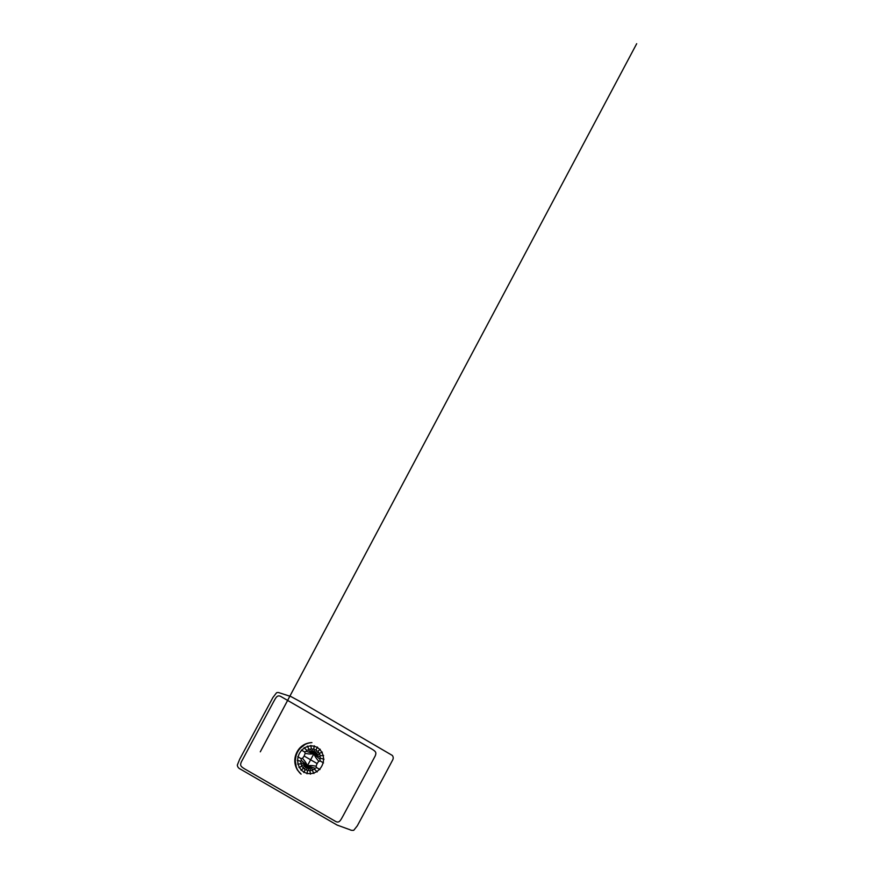 <?xml version="1.0" encoding="UTF-8"?>
<svg xmlns="http://www.w3.org/2000/svg" width="874" height="874" viewBox="0 0 874 874"><rect width="100%" height="100%" fill="white"/><g stroke="black" fill="none" stroke-linecap="round" stroke-linejoin="round"><path stroke-width="1.31" d="M310.783 770.191L312.444 770.562L312.903 769.491L307.44 765.711L310.783 770.191L309.964 771.032L308.588 770.289L307.44 765.711L306.49 769.776L305.201 769.863L301.748 766.269L300.536 761.188L297.258 760.391M308.588 770.289L307.495 770.792L306.49 769.776M312.903 769.491L314.771 769.437L314.815 768.235L316.77 767.722L316.06 766.203L317.12 763.548L304.141 756.032L305.19 753.366L304.491 751.859L301.312 750.067M316.06 766.203C313.853 765.941 312.597 765.231 307.44 765.711L314.815 768.235M297.761 756.655L300.896 758.523L302.513 758.348C303.89 760.161 305.124 760.904 307.44 765.711L313.821 753.869C308.653 754.349 307.408 753.639 305.19 753.366M300.896 758.523L301.508 760.522L300.536 761.188M301.475 762.86L307.44 765.711L301.508 760.522M303.081 767.088L307.44 765.711L302.011 765.111M307.44 765.711L304.6 768.683M317.12 763.548L318.748 761.232C317.36 759.408 316.126 758.676 313.821 753.869L314.771 749.805L313.755 748.789L312.663 749.291L313.821 753.869L310.478 749.389L308.806 749.007L308.347 750.089L313.821 753.869L306.446 751.345L304.491 751.859M308.347 750.089L306.49 750.132L306.446 751.345M312.663 749.291L311.286 748.548L310.827 745.446M310.478 749.389L311.286 748.548M318.748 761.232L320.365 761.057L323.511 762.936M323.609 755.507L320.43 755.748L319.786 756.709L313.821 753.869L319.753 759.058L320.365 761.057M319.786 756.709L320.725 758.381L319.753 759.058M320.43 755.748L318.016 751.258L320.234 749.226M318.18 752.481L313.821 753.869L319.239 754.47M313.821 753.869L316.65 750.897L318.016 751.258M314.771 749.805L316.049 749.717L316.65 750.897M305.201 769.863L303.791 772.518M306.993 773.807L307.495 770.792M309.964 771.032L310.456 774.146M312.444 770.562L313.919 773.501M317.175 771.928L314.771 769.437M319.971 769.524L316.77 767.722M303.245 768.322L301.049 770.355M297.663 764.084L300.831 763.832M301.748 766.269L298.963 767.481M316.049 749.717L317.491 747.073M319.502 753.312L322.32 752.11M324.025 759.2L320.725 758.381M314.279 745.784L313.755 748.789M308.806 749.007L307.353 746.09M306.49 750.132L304.108 747.663M367.331 770.748L343.012 815.977C340.609 820.336 339.287 823.286 335.791 821.527L247.615 770.595C240.416 766.585 239.847 765.821 241.268 762.041L273.475 701.953C275.889 697.594 277.2 694.655 280.696 696.414L368.872 747.346C376.071 751.356 376.639 752.121 375.23 755.901L367.331 770.748M298.187 756.698C296.133 763.712 300.263 771.862 307.156 773.315C313.886 775.052 321.315 769.994 323.019 762.871C325.084 755.846 320.944 747.696 314.05 746.243C307.32 744.506 299.891 749.564 298.187 756.698M302.513 758.348L304.141 756.032M384.265 775.784L357.313 825.81L353.752 830.3C350.561 830.726 349.72 829.36 348.759 829.295L337.156 825.089L240.361 769.098C238.613 768.322 237.586 767.001 237.302 765.143L239.716 759.156L272.885 697.561L276.566 692.743C278.566 692.055 279.888 693.115 280.325 693.115L290.9 696.534L299.858 701.396L392.306 755.431C393.464 756.939 393.519 758.599 392.448 760.391L384.265 775.784M295.401 756.021C294.134 760.926 294.811 765.613 297.444 770.07L301.093 774.124C299.706 773.075 297.236 770.147 296.242 766.902L295.292 760.773L295.925 756.229C296.723 753.235 298.143 750.591 300.175 748.308L304.971 744.528C307.648 743.042 310.783 742.605 311.92 742.627C309.56 742.561 305.594 743.479 302.917 745.38C299.323 747.729 296.821 751.269 295.401 756.021M261.85 748.909L636.698 43.7L260.288 751.826"/></g></svg>
